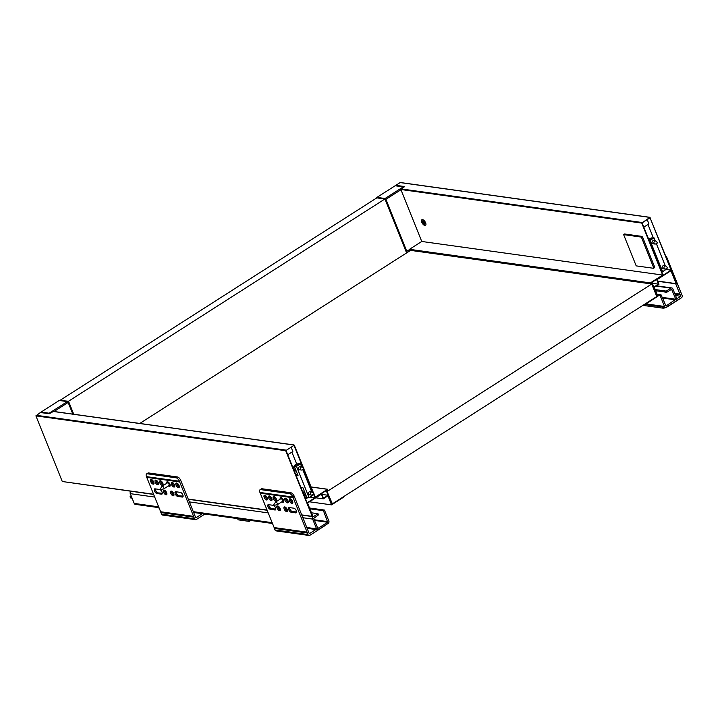 <?xml version="1.0" encoding="UTF-8"?>
<svg xmlns="http://www.w3.org/2000/svg" width="718" height="718" viewBox="0 0 718 718"><rect width="100%" height="100%" fill="white"/><g stroke="black" fill="none" stroke-linecap="round" stroke-linejoin="round"><path stroke-width="1.08" d="M155.043 488.841L159.602 489.479A2.675 1.256 57.4 0 1 161.864 491.588A2.675 1.256 57.4 0 1 161.99 494.074A2.675 1.256 57.4 0 1 161.487 494.163L156.928 493.526A2.675 1.256 57.4 0 1 154.675 491.426A2.675 1.256 57.4 0 1 154.549 488.931A2.675 1.256 57.4 0 1 155.043 488.841M162.322 493.472A3.123 1.463 57.4 0 1 161.909 493.194L157.924 492.898A2.675 1.256 -122.6 0 1 157.637 492.817A2.675 1.256 -122.6 0 1 155.205 489.003A2.675 1.256 -122.6 0 1 155.214 488.868A3.123 1.463 57.4 0 0 157.843 492.88M175.82 491.74L180.38 492.377A2.675 1.256 57.4 0 1 182.632 494.478A2.675 1.256 57.4 0 1 182.767 496.973A2.675 1.256 57.4 0 1 182.264 497.062L177.705 496.425A2.675 1.256 57.4 0 1 175.452 494.316A2.675 1.256 57.4 0 1 175.318 491.83A2.675 1.256 57.4 0 1 175.82 491.74M183.099 496.362A3.123 1.463 57.4 0 1 182.677 496.084L178.701 495.788A2.675 1.256 -122.6 0 1 178.414 495.716A2.675 1.256 -122.6 0 1 175.973 491.902A2.675 1.256 -122.6 0 1 175.991 491.758M203.338 513.074L195.808 517.884L180.694 480.297A3.563 1.678 -122.6 0 0 177.445 476.967L176.116 477.82A3.563 1.678 57.4 0 1 179.401 481.222L193.6 516.35L160.67 511.755L146.472 476.635A3.563 1.678 57.4 0 1 146.571 473.907A3.563 1.678 57.4 0 1 147.235 473.79L148.563 472.938A3.563 1.678 -122.6 0 0 147.899 473.063L146.571 473.907M179.778 481.966L146.849 477.371M150.699 481.599A2.675 1.256 57.4 0 1 150.78 479.552A2.675 1.256 57.4 0 1 153.275 481.132A2.675 1.256 57.4 0 1 153.661 484.067A2.675 1.256 57.4 0 1 150.699 481.599M159.818 482.864A2.675 1.256 57.4 0 1 159.899 480.827A2.675 1.256 57.4 0 1 162.403 482.406A2.675 1.256 57.4 0 1 162.78 485.332A2.675 1.256 57.4 0 1 159.818 482.864M171.476 484.497A2.675 1.256 57.4 0 1 171.548 482.451A2.675 1.256 57.4 0 1 174.052 484.031A2.675 1.256 57.4 0 1 174.429 486.957A2.675 1.256 57.4 0 1 171.476 484.497M176.036 485.126A2.675 1.256 57.4 0 1 176.107 483.088A2.675 1.256 57.4 0 1 178.611 484.668A2.675 1.256 57.4 0 1 178.988 487.594A2.675 1.256 57.4 0 1 176.036 485.126M166.729 483.304A2.675 1.256 57.4 0 1 166.989 481.814A2.675 1.256 57.4 0 1 169.493 483.394A2.675 1.256 57.4 0 1 169.87 486.319A2.675 1.256 57.4 0 1 168.416 485.933M155.259 482.236A2.675 1.256 57.4 0 1 155.339 480.189A2.675 1.256 57.4 0 1 157.834 481.769A2.675 1.256 57.4 0 1 158.22 484.695A2.675 1.256 57.4 0 1 155.259 482.236M170.678 493.23A2.675 1.256 57.4 0 1 170.758 491.193A2.675 1.256 57.4 0 1 173.262 492.772A2.675 1.256 57.4 0 1 173.639 495.698A2.675 1.256 57.4 0 1 170.678 493.23M163.587 492.243A2.675 1.256 57.4 0 1 163.668 490.206A2.675 1.256 57.4 0 1 166.172 491.776A2.675 1.256 57.4 0 1 166.549 494.711A2.675 1.256 57.4 0 1 163.587 492.243M178.62 495.779A3.123 1.463 57.4 0 1 176.009 491.767M164.332 490.152A2.675 1.256 -122.6 0 0 164.323 490.277A2.675 1.256 -122.6 0 0 164.584 491.606A2.675 1.256 -122.6 0 0 166.756 494.092A2.675 1.256 -122.6 0 0 166.881 494.128A3.123 1.463 57.4 0 1 164.664 491.363A3.123 1.463 57.4 0 1 164.359 490.152M153.993 483.456A3.123 1.463 57.4 0 1 151.776 480.71A3.123 1.463 57.4 0 1 151.471 479.507A2.675 1.256 -122.6 0 0 151.435 479.624A2.675 1.256 -122.6 0 0 151.695 480.961A2.675 1.256 -122.6 0 0 153.867 483.438A2.675 1.256 -122.6 0 0 153.993 483.483M160.563 480.773A2.675 1.256 -122.6 0 0 160.554 480.898A2.675 1.256 -122.6 0 0 160.814 482.236A2.675 1.256 -122.6 0 0 162.986 484.713A2.675 1.256 -122.6 0 0 163.112 484.749A3.123 1.463 57.4 0 1 160.895 481.984A3.123 1.463 57.4 0 1 160.59 480.782M172.544 483.609A3.123 1.463 57.4 0 1 172.239 482.406A2.675 1.256 -122.6 0 0 172.203 482.523A2.675 1.256 -122.6 0 0 172.464 483.86A2.675 1.256 -122.6 0 0 174.645 486.337A2.675 1.256 -122.6 0 0 174.761 486.373A3.123 1.463 57.4 0 1 172.544 483.609M179.329 486.992A3.123 1.463 57.4 0 1 177.104 484.246A3.123 1.463 57.4 0 1 176.799 483.043M156.003 480.136A2.675 1.256 -122.6 0 0 155.994 480.261A2.675 1.256 -122.6 0 0 156.255 481.599A2.675 1.256 -122.6 0 0 158.427 484.076A2.675 1.256 -122.6 0 0 158.552 484.12A3.123 1.463 57.4 0 1 156.336 481.347A3.123 1.463 57.4 0 1 156.03 480.145M171.431 491.139A2.675 1.256 -122.6 0 0 171.414 491.265A2.675 1.256 -122.6 0 0 171.674 492.602A2.675 1.256 -122.6 0 0 173.855 495.079A2.675 1.256 -122.6 0 0 173.971 495.115A3.123 1.463 57.4 0 1 171.755 492.351A3.123 1.463 57.4 0 1 171.449 491.148M176.781 483.035A2.675 1.256 -122.6 0 0 176.763 483.16A2.675 1.256 -122.6 0 0 177.023 484.488A2.675 1.256 -122.6 0 0 179.204 486.975A2.675 1.256 -122.6 0 0 179.321 487.01M193.6 516.35L194.479 518.737A1.786 1.463 97.9 0 0 196.436 519.446L204.872 514.052M177.445 476.967L148.563 472.938M176.116 477.82L147.235 473.79M180.73 480.369L179.401 481.222L146.472 476.635M193.851 517.166L160.922 512.58L160.67 511.755M195.556 519.653L162.627 515.057A1.786 1.463 -82.1 0 1 161.55 514.142L160.922 512.58M268.532 504.664L273.091 505.301A2.675 1.256 57.4 0 1 275.353 507.411A2.675 1.256 57.4 0 1 275.479 509.897A2.675 1.256 57.4 0 1 274.976 509.986L270.417 509.358A2.675 1.256 57.4 0 1 268.164 507.249A2.675 1.256 57.4 0 1 268.038 504.754A2.675 1.256 57.4 0 1 268.532 504.664M275.811 509.295A3.123 1.463 57.4 0 1 275.398 509.017L271.413 508.721A2.675 1.256 -122.6 0 1 271.126 508.64A2.675 1.256 -122.6 0 1 268.694 504.826A2.675 1.256 -122.6 0 1 268.703 504.691A3.123 1.463 57.4 0 0 271.332 508.703M289.309 507.563L293.868 508.2A2.675 1.256 57.4 0 1 296.121 510.301A2.675 1.256 57.4 0 1 296.256 512.796A2.675 1.256 57.4 0 1 295.753 512.885L291.194 512.248A2.675 1.256 57.4 0 1 288.941 510.139A2.675 1.256 57.4 0 1 288.807 507.653A2.675 1.256 57.4 0 1 289.309 507.563M296.588 512.194A3.123 1.463 57.4 0 1 296.166 511.907L292.19 511.611A2.675 1.256 -122.6 0 1 291.903 511.539A2.675 1.256 -122.6 0 1 289.462 507.725A2.675 1.256 -122.6 0 1 289.48 507.581A3.123 1.463 57.4 0 0 292.109 511.602M316.656 529.004L309.296 533.707L294.183 496.12A3.563 1.678 -122.6 0 0 290.934 492.79L289.605 493.643A3.563 1.678 57.4 0 1 292.89 497.044L307.089 532.173L274.159 527.577L259.961 492.458A3.563 1.678 57.4 0 1 260.06 489.73A3.563 1.678 57.4 0 1 260.724 489.613L262.052 488.77A3.563 1.678 -122.6 0 0 261.388 488.886L260.06 489.73M293.267 497.789L260.338 493.194M264.188 497.421A2.675 1.256 57.4 0 1 264.269 495.375A2.675 1.256 57.4 0 1 266.764 496.955A2.675 1.256 57.4 0 1 267.15 499.89A2.675 1.256 57.4 0 1 264.188 497.421M273.307 498.696A2.675 1.256 57.4 0 1 273.387 496.65A2.675 1.256 57.4 0 1 275.891 498.229A2.675 1.256 57.4 0 1 276.268 501.155A2.675 1.256 57.4 0 1 273.307 498.696M284.965 500.32A2.675 1.256 57.4 0 1 285.037 498.274A2.675 1.256 57.4 0 1 287.541 499.854A2.675 1.256 57.4 0 1 287.918 502.78A2.675 1.256 57.4 0 1 284.965 500.32M289.525 500.949A2.675 1.256 57.4 0 1 289.596 498.911A2.675 1.256 57.4 0 1 292.1 500.491A2.675 1.256 57.4 0 1 292.486 503.417A2.675 1.256 57.4 0 1 289.525 500.949M280.217 499.127A2.675 1.256 57.4 0 1 280.478 497.637A2.675 1.256 57.4 0 1 282.982 499.216A2.675 1.256 57.4 0 1 283.359 502.151A2.675 1.256 57.4 0 1 281.905 501.756M268.747 498.059A2.675 1.256 57.4 0 1 268.828 496.012A2.675 1.256 57.4 0 1 271.323 497.592A2.675 1.256 57.4 0 1 271.709 500.527A2.675 1.256 57.4 0 1 268.747 498.059M284.175 509.062A2.675 1.256 57.4 0 1 284.247 507.016A2.675 1.256 57.4 0 1 286.751 508.595A2.675 1.256 57.4 0 1 287.128 511.521A2.675 1.256 57.4 0 1 284.175 509.062M277.076 508.066A2.675 1.256 57.4 0 1 277.157 506.028A2.675 1.256 57.4 0 1 279.661 507.608A2.675 1.256 57.4 0 1 280.038 510.534A2.675 1.256 57.4 0 1 277.076 508.066M280.37 509.933A3.123 1.463 57.4 0 1 278.153 507.186A3.123 1.463 57.4 0 1 277.848 505.984M267.482 499.279A3.123 1.463 57.4 0 1 265.265 496.533A3.123 1.463 57.4 0 1 264.96 495.33A2.675 1.256 -122.6 0 0 264.924 495.447A2.675 1.256 -122.6 0 0 265.184 496.784A2.675 1.256 -122.6 0 0 267.356 499.261A2.675 1.256 -122.6 0 0 267.482 499.306M276.601 500.554A3.123 1.463 57.4 0 1 274.384 497.807A3.123 1.463 57.4 0 1 274.079 496.605M285.71 498.22A2.675 1.256 -122.6 0 0 285.692 498.346A2.675 1.256 -122.6 0 0 285.952 499.683A2.675 1.256 -122.6 0 0 288.133 502.16A2.675 1.256 -122.6 0 0 288.25 502.205A3.123 1.463 57.4 0 1 286.033 499.432A3.123 1.463 57.4 0 1 285.728 498.229M290.269 498.857A2.675 1.256 -122.6 0 0 290.251 498.983A2.675 1.256 -122.6 0 0 290.512 500.32A2.675 1.256 -122.6 0 0 292.693 502.797A2.675 1.256 -122.6 0 0 292.809 502.833A3.123 1.463 57.4 0 1 290.593 500.069A3.123 1.463 57.4 0 1 290.287 498.866M272.041 499.916A3.123 1.463 57.4 0 1 269.824 497.17A3.123 1.463 57.4 0 1 269.519 495.967M287.46 510.92A3.123 1.463 57.4 0 1 285.243 508.173A3.123 1.463 57.4 0 1 284.938 506.971M277.821 505.975A2.675 1.256 -122.6 0 0 277.812 506.1A2.675 1.256 -122.6 0 0 278.072 507.438A2.675 1.256 -122.6 0 0 280.253 509.915A2.675 1.256 -122.6 0 0 280.37 509.951M284.92 506.962A2.675 1.256 -122.6 0 0 284.902 507.087A2.675 1.256 -122.6 0 0 285.163 508.425A2.675 1.256 -122.6 0 0 287.344 510.902A2.675 1.256 -122.6 0 0 287.46 510.947M269.492 495.959A2.675 1.256 -122.6 0 0 269.483 496.084A2.675 1.256 -122.6 0 0 269.744 497.421A2.675 1.256 -122.6 0 0 271.916 499.899A2.675 1.256 -122.6 0 0 272.041 499.943M274.052 496.596A2.675 1.256 -122.6 0 0 274.043 496.721A2.675 1.256 -122.6 0 0 274.303 498.059A2.675 1.256 -122.6 0 0 276.484 500.536A2.675 1.256 -122.6 0 0 276.601 500.581M307.089 532.173L307.968 534.56A1.786 1.463 97.9 0 0 309.925 535.269L323.854 526.366A3.563 1.176 -21.9 0 0 324.868 525.531M290.934 492.79L262.052 488.77M289.605 493.643L260.724 489.613M294.227 496.192L292.89 497.044L259.961 492.458M307.34 532.998L274.411 528.403L274.159 527.577M309.045 535.475L276.116 530.88A1.786 1.463 -82.1 0 1 275.039 529.965L274.411 528.403M158.696 506.845L134.194 503.426L130.263 493.661L154.774 497.08M309.871 508.82L323.468 510.713L324.455 510.076L328.853 521.017A1.786 1.463 -82.1 0 1 328.162 523.431L318.541 529.579A1.786 1.463 -82.1 0 1 316.584 528.861L312.662 519.096A1.786 1.463 -82.1 0 1 313.353 516.682L318.002 513.711L318.469 514.887L313.649 518.459L317.85 528.457L327.686 522.255L314.439 520.406M324.455 510.076L309.548 507.994M134.194 503.426A1.786 1.463 97.9 0 0 135.271 504.35L159.028 507.662M323.468 510.713L327.686 522.255M130.927 491.274A1.786 1.463 97.9 0 0 130.263 493.661M318.002 513.711L311.477 512.805M131.582 496.946L130.048 496.73L131.206 495.994M132.058 498.112L130.523 497.897L130.048 496.73M158.579 507.599L159.513 508.874M237.613 518.62L238.107 519.832L249.254 521.385L250.726 520.442M248.76 520.173L249.254 521.385M313.569 494.155L315.014 497.753L307.053 502.842L286.006 450.491L293.967 445.402L302.942 467.723M313.91 493.957L315.193 497.152L327.677 489.254L327.776 490.089L326.717 490.771L332.057 504.054L343.491 497.233L331.545 504.871L327.938 495.878L323.297 498.848L321.413 494.163L307.546 503.022L312.725 515.919L312.339 516.565L285.674 450.698L294.299 445.187L303.633 468.405M153.634 494.253L62.287 481.509L35.9 415.875L285.674 450.698M53.32 411.477L49.255 413.748L40.387 412.518L35.9 415.875M315.014 497.753L309.97 497.053M62.287 481.509L153.715 494.451M303.517 469.15L312.994 492.727M331.545 504.871L309.476 501.792M303.858 468.953L313.685 493.41M328.108 495.276L323.468 498.247L321.583 493.553L326.223 490.591L328.108 495.276L321.924 494.415M323.297 498.848L315.723 497.789M291.113 447.224L292.836 451.514L287.73 454.772M291.885 452.116L296.848 464.456A3.348 2.737 -82.1 0 1 297.001 464.483M295.897 475.092L297.44 474.104M306.703 497.161L305.168 498.139M305.545 499.073L308.013 497.493M296.651 475.11A4.461 2.091 57.4 0 1 297.423 474.993A4.461 2.091 57.4 0 1 297.835 475.101M301.434 470.048L299.514 469.778A1.562 1.274 -82.1 0 1 299.945 466.691L301.865 466.96A1.562 1.274 97.9 0 0 301.434 470.048A1.562 1.274 97.9 0 0 302.116 469.913L303.804 468.998M300.384 467.427A1.562 1.274 97.9 0 0 299.693 466.682M311.486 495.052L309.566 494.792A1.562 1.274 -82.1 0 1 309.996 491.695L311.917 491.965A1.562 1.274 97.9 0 0 311.486 495.052A1.562 1.274 97.9 0 0 312.168 494.917L313.856 494.002M310.436 492.431A1.562 1.274 97.9 0 0 309.745 491.695M297.961 465.04L297.521 463.945L298.185 463.523L300.465 463.837L301.713 466.933M302.763 469.563L311.765 491.938M312.815 494.567L313.03 495.097L309.054 497.637L296.48 466.386L294.2 466.063L298.132 475.837L296.085 475.549M297.907 475.289L296.004 475.02M297.521 463.945L299.298 464.196L296.642 465.883L294.2 466.063M300.797 487.271L302.843 487.558L306.774 497.323L309.054 497.637M300.465 463.837L296.48 466.386M73.353 414.187L68.47 402.053A0.889 0.889 0 0 0 67.77 401.497L59.666 400.366A0.889 0.727 97.9 0 0 59.226 400.473L67.33 401.604L68.156 402.457L68.309 401.963A0.889 0.727 97.9 0 0 67.33 401.604L49.156 413.218L49.623 413.514M41.267 412.635L41.052 412.087L59.226 400.473M49.156 413.218L41.052 412.087M665.792 255.895A3.563 1.678 57.4 0 1 667.022 257.906L682.1 295.421A1.786 1.463 -82.1 0 1 681.4 297.826L667.471 306.73A3.563 1.176 158.1 0 1 662.795 308.148L642.888 305.374M676.841 298.778L680.772 296.265L675.665 283.772M679.793 294.039L674.66 293.321M680.772 296.265L675.548 295.538M680.179 294.784L674.947 294.048M657.149 294.344L661.107 294.892L660.12 295.529L664.518 306.469A1.786 1.463 97.9 0 0 666.466 307.187L676.087 301.039A1.786 1.463 97.9 0 0 676.787 298.625L672.856 288.86A1.786 1.463 97.9 0 0 670.908 288.142L666.259 291.113L666.735 292.28L655.705 290.745M660.12 295.529L657.482 295.161M661.107 294.892L665.999 306.012L675.791 299.262L671.59 289.264L666.735 292.28M666.259 291.113L655.229 289.569M407.752 250.708L408.228 251.874M409.26 249.738L406.083 251.623M384.722 198.967A0.889 0.727 -82.1 0 1 385.081 198.5L385.898 199.353L385.189 199.658M376.564 198.024A0.889 0.727 -82.1 0 1 376.968 197.369L385.081 198.5L403.256 186.886L395.151 185.756L376.968 197.369M403.256 186.886L403.722 187.183M423.844 221.395L421.978 221.144L422.211 222.041L422.965 221.566M422.211 222.041L423.566 222.616L424.311 222.14M424.993 222.427L424.239 222.912L425.594 223.486L425.361 222.589L424.006 222.015L423.539 220.22L422.866 219.932L423.333 221.727M423.566 222.616L424.033 224.411L424.715 224.698L424.239 222.912M424.033 224.411L424.553 224.079M425.666 225.255A3.348 1.571 57.4 0 1 422.139 222.086A3.348 1.571 57.4 0 1 422.085 219.663M421.807 222.302A3.348 1.571 -122.6 0 0 425.514 225.38A3.348 1.571 -122.6 0 0 425.038 221.718A3.348 1.571 -122.6 0 0 421.906 219.744A3.348 1.571 -122.6 0 0 421.807 222.302M671.106 270.147L650.059 217.796L642.098 222.876L663.145 275.236L671.106 270.147L666.062 269.447M676.778 283.224L649.898 217.401L641.766 223.092L662.66 275.057L650.382 282.901L650.481 283.736L651.756 283.009L657.096 296.292L645.976 303.885L657.921 296.256L654.304 287.272L658.953 284.301L657.069 279.616L670.926 270.749L676.114 283.646L676.778 283.224M409.79 250.097L409.475 249.308L421.744 241.463L400.85 189.498L404.674 186.563L395.815 185.334L396.031 185.881M649.898 217.401L400.536 182.632M400.123 182.578L395.815 185.334M664.518 306.469L645.347 303.804M662.66 275.057L421.744 241.463M653.82 287.092L658.46 284.122L656.575 279.437L651.935 282.398L653.82 287.092M652.276 283.26L658.46 284.122M653.29 237.739L647.977 224.51M643.822 227.166L648.928 223.908L647.205 219.618M655.426 240.961L653.515 240.692A1.562 1.274 97.9 0 0 653.084 243.788L654.995 244.057A1.562 1.274 -82.1 0 1 655.426 240.961A1.562 1.274 -82.1 0 1 656.055 241.275L657.419 242.621M665.478 265.965L663.567 265.705A1.562 1.274 97.9 0 0 663.136 268.792L665.048 269.062A1.562 1.274 -82.1 0 1 665.478 265.965A1.562 1.274 -82.1 0 1 666.107 266.288L667.471 267.626M649.081 240.252L650.05 240.386L662.615 271.646L661.646 271.512M648.857 239.704L650.212 239.893L652.859 238.196L651.091 237.945L651.531 239.049M650.05 240.386L654.035 237.846L651.091 237.945M662.615 271.646L666.6 269.097L666.385 268.577M665.326 265.947L656.333 243.564M655.274 240.943L654.035 237.846M623.628 234.615L636.193 265.875L653.416 268.272L654.61 266.925L642.664 237.236L641.677 237.873L640.851 237.021L641.847 236.384L624.624 233.978L623.628 234.615L640.851 237.021M641.847 236.384L642.664 237.236M654.61 266.925L654.412 267.635M641.677 237.873L653.613 267.563M327.363 491.336L651.738 283.996L656.764 296.498L332.389 503.839L326.923 491.274M651.738 283.996L410.579 250.376L139.795 423.449M73.721 414.241L68.506 401.245L60.545 400.491M60.393 400.114L376.815 197.872L384.92 198.994L68.506 401.245M384.92 198.994L406.594 252.916M313.91 493.625L312.536 492.279A1.562 1.274 97.9 0 0 311.917 491.965M304.36 491.318A3.348 2.737 97.9 0 0 304.252 494.406A3.348 2.737 97.9 0 0 306.281 496.129A3.348 2.737 97.9 0 0 306.29 496.129L305.976 496.084A3.348 2.737 -82.1 0 1 303.956 494.37A3.348 2.737 -82.1 0 1 304.217 490.968M273.8 505.346L277.139 504.772A1.562 0.736 -122.6 0 0 277.274 504.718A1.562 0.736 -122.6 0 0 277.319 503.524A1.562 0.736 -122.6 0 0 275.586 502.088A1.562 0.736 -122.6 0 0 275.488 502.187L273.558 504.978M275.586 502.088L280.819 498.75A1.562 0.736 57.4 0 1 282.542 500.186A1.562 0.736 57.4 0 1 282.497 501.379L277.274 504.718M280.603 498.884A1.651 0.772 57.4 0 1 282.309 499.647A1.651 0.772 57.4 0 1 282.282 501.514L283.511 502.008M160.311 489.523L163.641 488.949A1.562 0.736 -122.6 0 0 163.785 488.895A1.562 0.736 -122.6 0 0 163.83 487.701A1.562 0.736 -122.6 0 0 162.097 486.265A1.562 0.736 -122.6 0 0 161.999 486.364L160.069 489.155M162.097 486.265L167.33 482.927A1.562 0.736 57.4 0 1 169.053 484.363A1.562 0.736 57.4 0 1 169.008 485.556L163.785 488.895M167.114 483.061A1.651 0.772 57.4 0 1 168.82 483.824A1.651 0.772 57.4 0 1 168.793 485.691M303.858 468.621L302.484 467.274A1.562 1.274 97.9 0 0 301.865 466.96M294.308 466.314A3.348 2.737 97.9 0 0 294.2 469.401A3.348 2.737 97.9 0 0 296.229 471.125A3.348 2.737 97.9 0 0 296.238 471.125L295.924 471.08A3.348 2.737 -82.1 0 1 293.895 469.357A3.348 2.737 -82.1 0 1 294.192 465.901A3.348 2.737 -82.1 0 1 296.848 464.456L297.153 464.501A3.348 2.737 97.9 0 0 294.568 465.829M297.826 464.708A3.348 2.737 97.9 0 0 297.153 464.501M667.426 268.002L665.739 268.927A1.562 1.274 -82.1 0 1 665.048 269.062M657.365 242.998L655.687 243.923A1.562 1.274 -82.1 0 1 654.995 244.057M648.659 239.211A3.348 2.737 -82.1 0 1 650.723 238.502A3.348 2.737 -82.1 0 1 651.397 238.708M650.571 238.493A3.348 2.737 97.9 0 0 650.418 238.466A3.348 2.737 97.9 0 0 648.569 238.986M156.928 493.526L157.924 492.898M161.487 494.163L162.277 493.661M182.264 497.062L183.054 496.56M177.705 496.425L178.701 495.788M194.479 518.737L161.55 514.142M270.417 509.358L271.413 508.721M274.976 509.986L275.766 509.484M295.753 512.885L296.543 512.383M291.194 512.248L292.19 511.611M307.968 534.56L275.039 529.965M189.471 501.918L268.263 512.903M302.96 517.741L312.662 519.096M316.584 528.861L306.882 527.506M272.185 522.668L193.393 511.683M313.353 516.682L312.474 516.556M314.17 519.742L327.866 521.654M312.061 516.341L301.82 514.914M267.123 510.076L188.331 499.091M311.118 487.028L327.462 489.308M52.899 411.414L293.815 445.007M285.854 450.096L36.071 415.273M54.012 411.495L68.156 402.457L72.841 414.115M662.795 308.148L662.301 306.927M670.908 288.142L656.162 286.087M671.231 289.408L671.869 289.489M675.791 299.262L662.104 297.351M662.364 298.015L675.62 299.864M400.949 189.74L385.898 199.353L406.792 251.318M409.475 249.308L650.382 282.901M641.766 223.092L400.85 189.498M401.03 188.897L641.937 222.49M657.652 281.07L676.114 283.646M317.661 529.776L307.214 528.322M272.517 523.485L193.725 512.499M327.677 489.254L311.091 486.948M294.03 444.954L53.123 411.369M312.339 516.565L301.901 515.111M267.204 510.274L188.412 499.288M644.369 304.432L665.595 307.385M656.575 285.818L671.779 287.936M409.565 250.142L650.481 283.736M657.733 281.276L676.383 283.87M400.339 182.525L650.122 217.348M623.457 234.642L624.454 234.005M653.586 268.245L654.583 267.608M280.567 498.902L280.666 497.556M168.766 485.709L170.022 486.185M167.079 483.079L167.177 481.733"/></g></svg>
